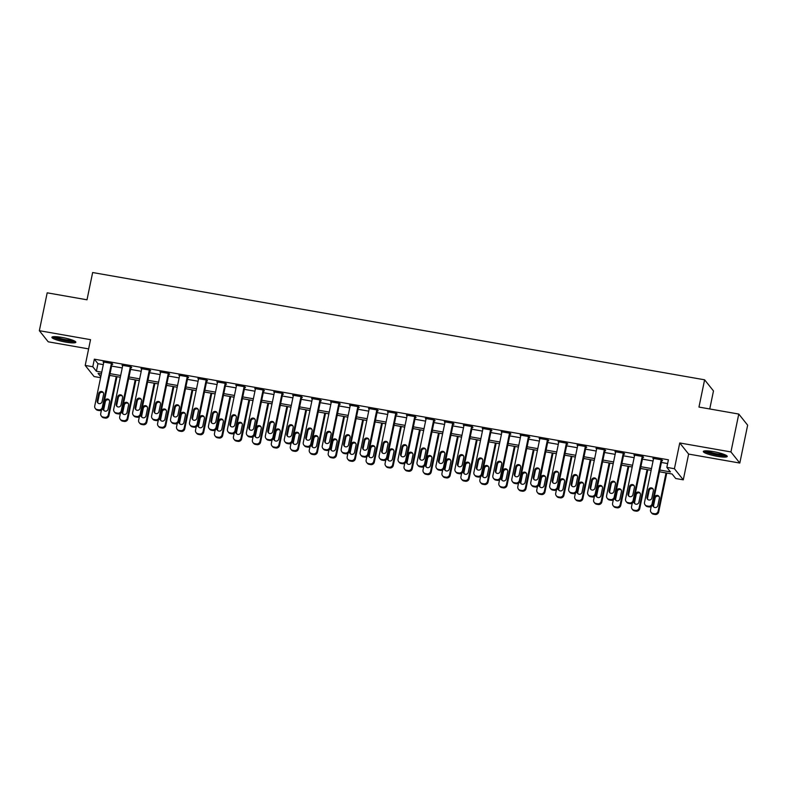 <?xml version="1.0" encoding="UTF-8"?>
<svg xmlns="http://www.w3.org/2000/svg" width="787" height="787" viewBox="0 0 787 787"><rect width="100%" height="100%" fill="white"/><g stroke="black" fill="none" stroke-linecap="round" stroke-linejoin="round"><path stroke-width="1.18" d="M65.754 342.119A12.228 1.948 -168.3 0 0 75.847 342.256A12.228 1.948 -168.3 0 0 62.006 337.436A12.228 1.948 -168.3 0 0 51.912 337.298A12.228 1.948 -168.3 0 0 65.754 342.119M717.144 456.312A12.228 1.948 -168.3 0 0 727.247 456.45A12.228 1.948 -168.3 0 0 713.406 451.63A12.228 1.948 -168.3 0 0 703.303 451.492A12.228 1.948 -168.3 0 0 717.144 456.312M100.598 377.681L94.076 376.54L85.203 365.424L92.787 366.752L96.378 371.257L101.739 372.192M709.746 408.965L713.484 390.932L704.611 379.806L92.65 272.528L87.003 299.798L47.19 292.823L39.35 330.697L48.223 341.814L88.626 348.897M704.611 379.806L698.964 407.076L738.777 414.06L747.65 425.177L739.81 463.051L730.936 451.935L679.752 442.963L674.42 468.718L683.283 479.834L675.708 478.506L672.108 474L659.467 471.777M679.752 442.963L688.625 454.079L739.81 463.051M688.625 454.079L683.283 479.834M738.777 414.06L730.936 451.935M659.831 470.036L670.426 471.895L666.835 467.38L668.399 459.805L94.351 359.177L97.952 363.683L103.304 364.617M111.616 366.083L122.26 367.942M130.573 369.398L141.217 371.267M149.53 372.723L160.184 374.592M168.487 376.048L179.141 377.917M187.454 379.373L198.098 381.242M206.41 382.698L217.055 384.558M225.367 386.023L236.011 387.883M244.324 389.339L254.968 391.208M263.281 392.664L273.925 394.533M282.238 395.989L292.882 397.858M301.195 399.314L311.839 401.183M320.152 402.639L330.806 404.498M339.108 405.964L349.762 407.823M358.075 409.279L368.719 411.148M377.032 412.604L387.676 414.474M395.989 415.93L406.633 417.799M414.946 419.255L425.59 421.124M433.903 422.58L444.547 424.439M452.859 425.905L463.504 427.764M471.816 429.22L482.461 431.089M490.773 432.545L501.427 434.414M509.73 435.87L520.384 437.739M528.697 439.195L539.341 441.064M547.654 442.52L558.298 444.38M566.61 445.845L577.255 447.705M585.567 449.161L596.212 451.03M604.524 452.486L615.168 454.355M623.481 455.811L634.125 457.68M642.438 459.136L653.082 461.005M661.395 462.461L667.632 463.553M661.798 460.523L662.556 460.661L661.956 459.903L652.856 458.309L653.485 459.067M642.841 457.198L643.599 457.336L642.999 456.588L633.899 454.984L634.499 455.742L634.627 455.112M623.884 453.883L624.642 454.01L624.042 453.263L614.942 451.669L615.572 452.417M604.928 450.558L605.685 450.685L605.085 449.938L595.985 448.344L596.615 449.102L596.713 448.472M577.786 445.147L568.686 489.081A3.138 3.04 -38.6 0 0 569.267 491.57L569.867 492.318A3.138 3.04 141.4 0 0 571.687 493.4L573.211 493.665A3.138 3.04 141.4 0 0 576.871 491.167L586.099 446.613L577.028 445.019L577.658 445.776M586.128 446.613L586.728 447.36L585.971 447.232M567.014 443.907L567.771 444.045L567.171 443.288L558.072 441.694L558.701 442.451M539.872 438.507L530.772 482.441A3.138 3.04 -38.6 0 0 531.353 484.92L531.953 485.677A3.138 3.04 141.4 0 0 533.773 486.75L535.288 487.015A3.138 3.04 141.4 0 0 538.957 484.517L548.185 439.963L539.115 438.369L539.744 439.126M548.214 439.963L548.805 440.72L548.047 440.582M529.09 437.257L529.848 437.395L529.248 436.647L520.148 435.044L520.778 435.801M510.133 433.942L510.891 434.07L510.291 433.322L501.191 431.729L501.791 432.476L501.919 431.856M491.177 430.617L491.934 430.745L491.334 429.997L482.234 428.403L482.864 429.161M472.22 427.292L472.977 427.42L472.377 426.672L463.277 425.078L463.907 425.836L464.005 425.206M445.078 421.891L435.978 465.815A3.138 3.04 -38.6 0 0 436.559 468.304L437.159 469.062A3.138 3.04 141.4 0 0 438.989 470.134L440.504 470.4A3.138 3.04 141.4 0 0 444.163 467.901L453.391 423.347L444.321 421.753L444.95 422.511M453.42 423.347L454.02 424.104L453.263 423.967M434.306 420.642L435.063 420.779L434.463 420.022L425.364 418.428L425.993 419.186M407.164 415.241L398.065 459.175A3.138 3.04 -38.6 0 0 398.645 461.664L399.245 462.412A3.138 3.04 141.4 0 0 401.065 463.484L402.59 463.75A3.138 3.04 141.4 0 0 406.249 461.251L415.477 416.697L406.407 415.103L407.007 415.861L407.135 415.231M415.506 416.707L416.107 417.454L415.349 417.317M396.392 414.001L397.15 414.129L396.55 413.382L387.45 411.788L388.08 412.536M377.426 410.676L378.183 410.804L377.593 410.057L368.493 408.463L369.113 409.22M358.469 407.351L359.226 407.479L358.626 406.731L349.526 405.138L350.156 405.895M339.512 404.026L340.269 404.164L339.669 403.406L330.57 401.813L331.199 402.57L331.297 401.941M312.37 398.625L303.27 442.56A3.138 3.04 -38.6 0 0 303.861 445.039L304.461 445.796A3.138 3.04 141.4 0 0 306.281 446.868L307.796 447.134A3.138 3.04 141.4 0 0 311.455 444.635L320.683 400.081L311.613 398.488L312.242 399.245M320.712 400.081L321.312 400.839L320.555 400.701M301.598 397.376L302.356 397.514L301.755 396.766L292.656 395.163L293.285 395.92M274.456 391.975L265.357 435.909A3.138 3.04 -38.6 0 0 265.937 438.398L266.537 439.146A3.138 3.04 141.4 0 0 268.367 440.218L269.882 440.484A3.138 3.04 141.4 0 0 273.542 437.985L282.769 393.431L273.699 391.847L274.299 392.595L274.427 391.975M282.799 393.441L283.399 394.189L282.641 394.061M263.684 390.736L264.442 390.864L263.842 390.116L254.742 388.522L255.372 389.28M244.727 387.411L245.485 387.538L244.885 386.791L235.785 385.197L236.415 385.955M217.586 382.01L208.486 425.934A3.138 3.04 -38.6 0 0 209.067 428.423L209.667 429.181A3.138 3.04 141.4 0 0 211.487 430.253L213.011 430.519A3.138 3.04 141.4 0 0 216.671 428.02L225.899 383.466L216.828 381.872L217.458 382.63M225.928 383.466L226.528 384.223L225.761 384.086M206.804 380.76L207.561 380.898L206.971 380.141L197.871 378.547L198.491 379.304L189.529 422.619A3.138 3.04 -38.6 0 0 191.93 426.18L193.445 426.446A3.138 3.04 -38.6 0 0 197.114 423.947L206.204 380.013M179.662 375.36L170.572 419.294A3.138 3.04 -38.6 0 0 171.153 421.783L171.753 422.53A3.138 3.04 141.4 0 0 173.573 423.603L175.088 423.868A3.138 3.04 141.4 0 0 178.747 421.37L187.975 376.816L178.905 375.222L179.534 375.979M188.004 376.825L188.605 377.573L187.847 377.435M168.89 374.12L169.648 374.248L169.048 373.5L159.948 371.907L160.578 372.654M141.749 368.709L132.649 412.644A3.138 3.04 -38.6 0 0 133.239 415.133L133.839 415.88A3.138 3.04 141.4 0 0 135.659 416.962L137.174 417.228A3.138 3.04 141.4 0 0 140.834 414.729L150.061 370.165L140.991 368.582L141.621 369.339L141.719 368.709M150.091 370.175L150.691 370.923L149.933 370.795M130.976 367.47L131.734 367.598L131.134 366.85L122.034 365.257L122.664 366.014M112.02 364.145L112.777 364.283L112.177 363.525L103.077 361.931L103.707 362.689M85.203 365.424L90.535 339.669L39.35 330.697M94.351 359.177L92.787 366.752M666.835 467.38L674.42 468.718M101.375 373.943L98.06 373.363L100.785 376.776M651.154 470.321L640.51 468.452M632.197 466.996L621.553 465.137M613.24 463.671L602.596 461.812M594.283 460.356L583.639 458.487M575.327 457.031L564.682 455.161M556.37 453.705L545.716 451.836M537.413 450.38L526.759 448.511M518.446 447.055L507.802 445.196M499.489 443.73L488.845 441.871M480.532 440.415L469.888 438.546M461.575 437.09L450.931 435.221M442.619 433.765L431.974 431.896M423.662 430.44L413.018 428.571M404.705 427.115L394.061 425.255M385.748 423.79L375.094 421.93M366.791 420.474L356.137 418.605M347.824 417.149L337.18 415.28M328.868 413.824L318.223 411.955M309.911 410.499L299.267 408.63M290.954 407.174L280.31 405.315M271.997 403.849L261.353 401.99M253.04 400.534L242.396 398.665M234.083 397.209L223.439 395.34M215.126 393.884L204.472 392.015M196.17 390.559L185.516 388.689M177.203 387.234L166.559 385.374M158.246 383.908L147.602 382.049M139.289 380.593L128.645 378.724M120.332 377.268L109.688 375.399M110.052 373.658L120.696 375.517M129.009 376.973L139.653 378.842M147.966 380.298L158.61 382.167M166.923 383.623L177.567 385.492M185.88 386.948L196.524 388.817M204.836 390.273L215.481 392.133M223.793 393.598L234.447 395.458M242.75 396.914L253.404 398.783M261.717 400.239L272.361 402.108M280.674 403.564L291.318 405.433M299.631 406.889L310.275 408.758M318.587 410.214L329.232 412.073M337.544 413.539L348.188 415.398M356.501 416.854L367.145 418.723M375.458 420.179L386.102 422.048M394.415 423.504L405.069 425.373M413.372 426.829L424.026 428.699M432.338 430.155L442.983 432.014M451.295 433.48L461.939 435.339M470.252 436.795L480.896 438.664M489.209 440.12L499.853 441.989M508.166 443.445L518.81 445.314M527.123 446.77L537.767 448.639M546.08 450.095L556.724 451.954M565.036 453.42L575.691 455.28M583.993 456.735L594.647 458.605M602.96 460.061L613.604 461.93M621.917 463.386L632.561 465.255M640.874 466.711L651.518 468.58M97.952 363.683L96.378 371.257M661.926 459.903L652.698 504.457A3.138 3.04 141.4 0 1 649.039 506.956L647.524 506.69A3.138 3.04 141.4 0 1 645.704 505.618L645.104 504.861A3.138 3.04 -38.6 0 1 644.514 502.381L653.456 459.067M624.012 453.253L614.785 497.817A3.138 3.04 141.4 0 1 611.125 500.306L609.61 500.04A3.138 3.04 141.4 0 1 607.78 498.968L607.18 498.22A3.138 3.04 -38.6 0 1 606.6 495.731L615.542 452.417M577.756 445.147L577.628 445.767M558.8 441.822L558.672 442.442M539.843 438.497L539.705 439.126M529.218 436.637L519.991 481.191A3.138 3.04 141.4 0 1 516.331 483.69L514.816 483.425A3.138 3.04 141.4 0 1 512.996 482.352L512.396 481.605A3.138 3.04 -38.6 0 1 511.816 479.116L520.748 435.801M491.304 429.987L482.077 474.551A3.138 3.04 141.4 0 1 478.417 477.05L476.902 476.784A3.138 3.04 141.4 0 1 475.082 475.702L474.482 474.954A3.138 3.04 -38.6 0 1 473.892 472.466L482.834 429.151M445.048 421.881L444.921 422.501M426.092 418.556L425.964 419.186M396.52 413.372L387.293 457.926A3.138 3.04 141.4 0 1 383.633 460.425L382.108 460.159A3.138 3.04 141.4 0 1 380.288 459.087L379.688 458.339A3.138 3.04 -38.6 0 1 379.108 455.85L388.05 412.536M369.221 408.591L369.083 409.21M350.254 405.266L350.126 405.885M312.341 398.615L312.213 399.245M293.384 395.29L293.256 395.92M263.812 390.106L254.585 434.67A3.138 3.04 141.4 0 1 250.925 437.169L249.41 436.903A3.138 3.04 141.4 0 1 247.58 435.821L246.98 435.073A3.138 3.04 -38.6 0 1 246.4 432.584L255.342 389.27M236.513 385.325L236.385 385.945M217.556 382L217.428 382.62M179.633 375.35L179.505 375.979M169.018 373.491L159.791 418.045A3.138 3.04 141.4 0 1 156.131 420.543L154.616 420.278A3.138 3.04 141.4 0 1 152.796 419.205L152.196 418.458A3.138 3.04 -38.6 0 1 151.616 415.969L160.548 372.654M131.104 366.84L121.877 411.404A3.138 3.04 141.4 0 1 118.217 413.903L116.702 413.637A3.138 3.04 141.4 0 1 114.872 412.555L114.282 411.808A3.138 3.04 -38.6 0 1 113.692 409.319L122.634 366.004M103.805 362.059L103.677 362.679M661.198 459.775L652.098 503.71A3.138 3.04 -38.6 0 1 648.439 506.208L646.924 505.943A3.138 3.04 -38.6 0 1 645.104 504.861M651.862 498.014A2.509 2.43 141.4 0 1 647.475 499.155A2.509 2.43 141.4 0 1 647.012 497.168L648.518 489.888A2.509 2.43 141.4 0 1 652.905 488.757A2.509 2.43 141.4 0 1 653.367 490.744L651.862 498.014M647.819 499.499A2.509 2.43 141.4 0 1 647.612 497.915L649.118 490.645A2.509 2.43 141.4 0 1 653.171 489.16M666.028 472.928L658.099 511.225A3.138 3.04 -38.6 0 1 654.43 513.724L652.915 513.449A3.138 3.04 -38.6 0 1 650.515 509.887L651.203 506.553M666.756 473.056L658.689 511.973A3.138 3.04 141.4 0 1 655.03 514.472L653.515 514.206A3.138 3.04 141.4 0 1 651.695 513.134L651.095 512.376M659.162 496.676A2.509 2.43 -38.6 0 0 655.109 498.161L653.603 505.431A2.509 2.43 -38.6 0 0 653.81 507.015M657.863 505.529L659.368 498.26A2.509 2.43 -38.6 0 0 656.378 495.456A2.509 2.43 -38.6 0 0 654.509 497.404L653.003 504.674A2.509 2.43 -38.6 0 0 655.994 507.487A2.509 2.43 -38.6 0 0 657.863 505.529M642.241 456.45L633.142 500.384A3.138 3.04 -38.6 0 1 629.482 502.883L627.967 502.618A3.138 3.04 -38.6 0 1 625.557 499.056L634.656 455.122M626.147 501.545L626.747 502.293A3.138 3.04 141.4 0 0 628.567 503.365L630.082 503.631A3.138 3.04 141.4 0 0 633.742 501.132L642.969 456.578M632.905 494.689A2.509 2.43 141.4 0 1 628.518 495.83A2.509 2.43 141.4 0 1 628.056 493.843L629.561 486.573A2.509 2.43 141.4 0 1 633.948 485.431A2.509 2.43 141.4 0 1 634.411 487.419L632.905 494.689M628.862 496.174A2.509 2.43 141.4 0 1 628.656 494.59L630.161 487.32A2.509 2.43 141.4 0 1 634.204 485.835M623.284 453.125L614.185 497.059A3.138 3.04 -38.6 0 1 610.525 499.558L609.01 499.292A3.138 3.04 -38.6 0 1 607.18 498.22M613.949 491.363A2.509 2.43 141.4 0 1 609.561 492.505A2.509 2.43 141.4 0 1 609.099 490.517L610.604 483.248A2.509 2.43 141.4 0 1 614.991 482.106A2.509 2.43 141.4 0 1 615.454 484.094L613.949 491.363M609.905 492.849A2.509 2.43 141.4 0 1 609.699 491.265L611.204 483.995A2.509 2.43 141.4 0 1 615.247 482.51M604.327 449.8L595.228 493.734A3.138 3.04 -38.6 0 1 591.568 496.233L590.053 495.967A3.138 3.04 -38.6 0 1 587.643 492.406L596.743 448.472M588.223 494.895L588.824 495.643A3.138 3.04 141.4 0 0 590.653 496.725L592.168 496.99A3.138 3.04 141.4 0 0 595.828 494.492L605.055 449.928M594.992 488.048A2.509 2.43 141.4 0 1 590.604 489.18A2.509 2.43 141.4 0 1 590.142 487.192L591.647 479.922A2.509 2.43 141.4 0 1 596.034 478.781A2.509 2.43 141.4 0 1 596.497 480.768L594.992 488.048M590.939 489.524A2.509 2.43 141.4 0 1 590.742 487.94L592.247 480.67A2.509 2.43 141.4 0 1 596.29 479.194M647.071 469.603L639.133 507.9A3.138 3.04 -38.6 0 1 635.473 510.399L633.958 510.133A3.138 3.04 -38.6 0 1 631.558 506.572L632.246 503.227M647.799 469.731L639.733 508.648A3.138 3.04 141.4 0 1 636.073 511.147L634.558 510.881A3.138 3.04 141.4 0 1 632.738 509.809L632.138 509.051M640.205 493.351A2.509 2.43 -38.6 0 0 636.152 494.836L634.647 502.106A2.509 2.43 -38.6 0 0 634.853 503.69M638.896 502.204L640.411 494.934A2.509 2.43 -38.6 0 0 637.421 492.131A2.509 2.43 -38.6 0 0 635.552 494.079L634.047 501.358A2.509 2.43 -38.6 0 0 637.037 504.162A2.509 2.43 -38.6 0 0 638.896 502.204M628.105 466.278L620.176 504.575A3.138 3.04 -38.6 0 1 616.516 507.074L615.001 506.808A3.138 3.04 -38.6 0 1 612.591 503.247L613.289 499.902M628.833 466.406L620.776 505.323A3.138 3.04 141.4 0 1 617.116 507.822L615.601 507.556A3.138 3.04 141.4 0 1 613.781 506.484L613.181 505.736M621.248 490.026A2.509 2.43 -38.6 0 0 617.195 491.511L615.69 498.781A2.509 2.43 -38.6 0 0 615.896 500.365M619.94 498.879L621.445 491.609A2.509 2.43 -38.6 0 0 618.464 488.806A2.509 2.43 -38.6 0 0 616.595 490.763L615.09 498.033A2.509 2.43 -38.6 0 0 618.07 500.837A2.509 2.43 -38.6 0 0 619.94 498.879M609.148 462.963L601.219 501.25A3.138 3.04 -38.6 0 1 597.559 503.749L596.044 503.483A3.138 3.04 -38.6 0 1 593.634 499.922L594.333 496.577M609.876 463.09L601.819 501.998A3.138 3.04 141.4 0 1 598.159 504.497L596.644 504.231A3.138 3.04 141.4 0 1 594.824 503.159L594.224 502.411M602.281 486.7A2.509 2.43 -38.6 0 0 598.238 488.186L596.733 495.456A2.509 2.43 -38.6 0 0 596.939 497.04M600.983 495.554L602.488 488.284A2.509 2.43 -38.6 0 0 599.507 485.481A2.509 2.43 -38.6 0 0 597.638 487.438L596.133 494.708A2.509 2.43 -38.6 0 0 599.114 497.512A2.509 2.43 -38.6 0 0 600.983 495.554M585.371 446.485L576.271 490.409A3.138 3.04 -38.6 0 1 572.611 492.908L571.096 492.642A3.138 3.04 -38.6 0 1 569.267 491.57M576.035 484.723A2.509 2.43 141.4 0 1 571.647 485.854A2.509 2.43 141.4 0 1 571.185 483.867L572.69 476.597A2.509 2.43 141.4 0 1 577.078 475.456A2.509 2.43 141.4 0 1 577.54 477.453L576.035 484.723M571.982 486.199A2.509 2.43 141.4 0 1 571.785 484.625L573.29 477.345A2.509 2.43 141.4 0 1 577.333 475.869M590.191 459.638L582.262 497.925A3.138 3.04 -38.6 0 1 578.602 500.424L577.087 500.158A3.138 3.04 -38.6 0 1 574.677 496.597L575.376 493.262M590.919 459.765L582.862 498.683A3.138 3.04 141.4 0 1 579.202 501.181L577.688 500.916A3.138 3.04 141.4 0 1 575.858 499.834L575.258 499.086M583.324 483.375A2.509 2.43 -38.6 0 0 579.281 484.861L577.776 492.131A2.509 2.43 -38.6 0 0 577.983 493.715M582.026 492.239L583.531 484.959A2.509 2.43 -38.6 0 0 580.55 482.156A2.509 2.43 -38.6 0 0 578.681 484.113L577.176 491.383A2.509 2.43 -38.6 0 0 580.157 494.187A2.509 2.43 -38.6 0 0 582.026 492.239M725.742 455.112A10.575 1.692 11.7 0 1 725.201 455.329A10.575 1.692 11.7 0 1 714.173 454.197A10.575 1.692 11.7 0 1 705.221 450.862M704.099 451A12.149 1.938 -168.3 0 0 715.019 454.63A12.149 1.938 -168.3 0 0 726.637 455.703A12.149 1.938 -168.3 0 0 726.716 455.683M706.874 450.853A9.798 1.564 -168.3 0 0 715.363 453.528A9.798 1.564 -168.3 0 0 724.227 454.453M74.342 340.919A10.575 1.692 11.7 0 1 65.754 340.594A10.575 1.692 11.7 0 1 53.821 336.669M55.474 336.659A9.798 1.564 -168.3 0 0 65.783 339.689A9.798 1.564 -168.3 0 0 72.827 340.259M52.699 336.806A12.149 1.938 -168.3 0 0 65.99 340.889A12.149 1.938 -168.3 0 0 75.326 341.489M566.414 443.16L557.314 487.094A3.138 3.04 -38.6 0 1 553.654 489.593L552.13 489.327A3.138 3.04 -38.6 0 1 549.729 485.756L558.829 441.832M550.31 488.245L550.91 489.002A3.138 3.04 141.4 0 0 552.73 490.075L554.255 490.34A3.138 3.04 141.4 0 0 557.914 487.842L567.142 443.288M557.078 481.398A2.509 2.43 141.4 0 1 552.69 482.539A2.509 2.43 141.4 0 1 552.218 480.542L553.733 473.272A2.509 2.43 141.4 0 1 558.111 472.141A2.509 2.43 141.4 0 1 558.583 474.128L557.078 481.398M553.025 482.884A2.509 2.43 141.4 0 1 552.818 481.3L554.323 474.03A2.509 2.43 141.4 0 1 558.377 472.544M547.447 439.835L538.357 483.769A3.138 3.04 -38.6 0 1 534.698 486.268L533.173 486.002A3.138 3.04 -38.6 0 1 531.353 484.92M538.121 478.073A2.509 2.43 141.4 0 1 533.734 479.214A2.509 2.43 141.4 0 1 533.261 477.227L534.767 469.947A2.509 2.43 141.4 0 1 539.154 468.816A2.509 2.43 141.4 0 1 539.626 470.803L538.121 478.073M534.068 479.558A2.509 2.43 141.4 0 1 533.861 477.975L535.367 470.705A2.509 2.43 141.4 0 1 539.42 469.219M528.49 436.51L519.4 480.444A3.138 3.04 -38.6 0 1 515.731 482.943L514.216 482.677A3.138 3.04 -38.6 0 1 512.396 481.605M519.164 474.748A2.509 2.43 141.4 0 1 514.777 475.889A2.509 2.43 141.4 0 1 514.304 473.902L515.81 466.632A2.509 2.43 141.4 0 1 520.197 465.491A2.509 2.43 141.4 0 1 520.669 467.478L519.164 474.748M515.111 476.233A2.509 2.43 141.4 0 1 514.905 474.65L516.41 467.38A2.509 2.43 141.4 0 1 520.463 465.894M509.533 433.184L500.434 477.119A3.138 3.04 -38.6 0 1 496.774 479.617L495.259 479.352A3.138 3.04 -38.6 0 1 492.859 475.791L501.949 431.856M493.439 478.28L494.039 479.027A3.138 3.04 141.4 0 0 495.859 480.1L497.374 480.365A3.138 3.04 141.4 0 0 501.034 477.866L510.261 433.312M500.198 471.423A2.509 2.43 141.4 0 1 495.82 472.564A2.509 2.43 141.4 0 1 495.348 470.577L496.853 463.307A2.509 2.43 141.4 0 1 501.24 462.166A2.509 2.43 141.4 0 1 501.713 464.153L500.198 471.423M496.154 472.908A2.509 2.43 141.4 0 1 495.948 471.324L497.453 464.055A2.509 2.43 141.4 0 1 501.506 462.569M490.576 429.859L481.477 473.794A3.138 3.04 -38.6 0 1 477.817 476.292L476.302 476.027A3.138 3.04 -38.6 0 1 474.482 474.954M481.241 468.108A2.509 2.43 141.4 0 1 476.853 469.239A2.509 2.43 141.4 0 1 476.391 467.252L477.896 459.982A2.509 2.43 141.4 0 1 482.283 458.841A2.509 2.43 141.4 0 1 482.746 460.828L481.241 468.108M477.197 469.583A2.509 2.43 141.4 0 1 476.991 467.999L478.496 460.729A2.509 2.43 141.4 0 1 482.549 459.254M571.234 456.312L563.305 494.6A3.138 3.04 -38.6 0 1 559.646 497.099L558.131 496.833A3.138 3.04 -38.6 0 1 555.72 493.272L556.409 489.937M571.962 456.44L563.905 495.357A3.138 3.04 141.4 0 1 560.246 497.856L558.731 497.591A3.138 3.04 141.4 0 1 556.901 496.508L556.301 495.761M564.368 480.06A2.509 2.43 -38.6 0 0 560.324 481.536L558.819 488.816A2.509 2.43 -38.6 0 0 559.016 490.39M563.069 488.914L564.574 481.644A2.509 2.43 -38.6 0 0 561.593 478.83A2.509 2.43 -38.6 0 0 559.724 480.788L558.219 488.058A2.509 2.43 -38.6 0 0 561.2 490.862A2.509 2.43 -38.6 0 0 563.069 488.914M552.277 452.987L544.348 491.285A3.138 3.04 -38.6 0 1 540.689 493.783L539.174 493.508A3.138 3.04 -38.6 0 1 536.764 489.947L537.452 486.612M553.005 453.115L544.948 492.032A3.138 3.04 141.4 0 1 541.289 494.531L539.764 494.266A3.138 3.04 141.4 0 1 537.944 493.193L537.344 492.436M545.411 476.735A2.509 2.43 -38.6 0 0 541.367 478.221L539.852 485.49A2.509 2.43 -38.6 0 0 540.059 487.074M544.112 485.589L545.617 478.319A2.509 2.43 -38.6 0 0 542.637 475.515A2.509 2.43 -38.6 0 0 540.767 477.463L539.262 484.733A2.509 2.43 -38.6 0 0 542.243 487.547A2.509 2.43 -38.6 0 0 544.112 485.589M533.32 449.662L525.391 487.96A3.138 3.04 -38.6 0 1 521.732 490.458L520.207 490.193A3.138 3.04 -38.6 0 1 517.807 486.632L518.495 483.287M534.048 449.79L525.991 488.707A3.138 3.04 141.4 0 1 522.332 491.206L520.807 490.94A3.138 3.04 141.4 0 1 518.987 489.868L518.387 489.111M526.454 473.41A2.509 2.43 -38.6 0 0 522.401 474.895L520.896 482.165A2.509 2.43 -38.6 0 0 521.102 483.749M525.155 482.264L526.66 474.994A2.509 2.43 -38.6 0 0 523.67 472.19A2.509 2.43 -38.6 0 0 521.811 474.138L520.296 481.418A2.509 2.43 -38.6 0 0 523.286 484.221A2.509 2.43 -38.6 0 0 525.155 482.264M514.364 446.337L506.434 484.635A3.138 3.04 -38.6 0 1 502.765 487.133L501.25 486.868A3.138 3.04 -38.6 0 1 498.85 483.307L499.538 479.962M515.091 446.465L507.035 485.382A3.138 3.04 141.4 0 1 503.365 487.881L501.85 487.615A3.138 3.04 141.4 0 1 500.03 486.543L499.43 485.786M507.497 470.085A2.509 2.43 -38.6 0 0 503.444 471.57L501.939 478.84A2.509 2.43 -38.6 0 0 502.145 480.424M506.198 478.939L507.704 471.669A2.509 2.43 -38.6 0 0 504.713 468.865A2.509 2.43 -38.6 0 0 502.844 470.823L501.339 478.093A2.509 2.43 -38.6 0 0 504.329 480.896A2.509 2.43 -38.6 0 0 506.198 478.939M495.407 443.022L487.478 481.31A3.138 3.04 -38.6 0 1 483.808 483.808L482.293 483.543A3.138 3.04 -38.6 0 1 479.893 479.981L480.582 476.637M496.135 443.15L488.068 482.057A3.138 3.04 141.4 0 1 484.408 484.556L482.893 484.29A3.138 3.04 141.4 0 1 481.073 483.218L480.473 482.47M488.54 466.76A2.509 2.43 -38.6 0 0 484.487 468.245L482.982 475.515A2.509 2.43 -38.6 0 0 483.188 477.099M487.242 475.614L488.747 468.344A2.509 2.43 -38.6 0 0 485.756 465.54A2.509 2.43 -38.6 0 0 483.887 467.498L482.382 474.768A2.509 2.43 -38.6 0 0 485.372 477.571A2.509 2.43 -38.6 0 0 487.242 475.614M471.62 426.544L462.52 470.469A3.138 3.04 -38.6 0 1 458.86 472.967L457.345 472.702A3.138 3.04 -38.6 0 1 454.935 469.141L464.035 425.206M455.525 471.629L456.126 472.377A3.138 3.04 141.4 0 0 457.945 473.459L459.46 473.725A3.138 3.04 141.4 0 0 463.12 471.226L472.348 426.672M462.284 464.783A2.509 2.43 141.4 0 1 457.896 465.914A2.509 2.43 141.4 0 1 457.434 463.927L458.939 456.657A2.509 2.43 141.4 0 1 463.327 455.516A2.509 2.43 141.4 0 1 463.789 457.513L462.284 464.783M458.241 466.258A2.509 2.43 141.4 0 1 458.034 464.684L459.539 457.404A2.509 2.43 141.4 0 1 463.582 455.929M476.44 439.697L468.511 477.984A3.138 3.04 -38.6 0 1 464.851 480.483L463.336 480.218A3.138 3.04 -38.6 0 1 460.936 476.656L461.625 473.321M477.178 439.825L469.111 478.742A3.138 3.04 141.4 0 1 465.451 481.241L463.937 480.975A3.138 3.04 141.4 0 1 462.117 479.893L461.516 479.145M469.583 463.435A2.509 2.43 -38.6 0 0 465.53 464.92L464.025 472.19A2.509 2.43 -38.6 0 0 464.232 473.774M468.275 472.298L469.79 465.019A2.509 2.43 -38.6 0 0 466.799 462.215A2.509 2.43 -38.6 0 0 464.93 464.173L463.425 471.443A2.509 2.43 -38.6 0 0 466.406 474.246A2.509 2.43 -38.6 0 0 468.275 472.298M452.663 423.219L443.563 467.153A3.138 3.04 -38.6 0 1 439.903 469.652L438.389 469.386A3.138 3.04 -38.6 0 1 436.559 468.304M443.327 461.457A2.509 2.43 141.4 0 1 438.939 462.599A2.509 2.43 141.4 0 1 438.477 460.602L439.982 453.332A2.509 2.43 141.4 0 1 444.37 452.2A2.509 2.43 141.4 0 1 444.832 454.188L443.327 461.457M439.284 462.943A2.509 2.43 141.4 0 1 439.077 461.359L440.582 454.089A2.509 2.43 141.4 0 1 444.625 452.604M457.483 436.372L449.554 474.659A3.138 3.04 -38.6 0 1 445.895 477.158L444.38 476.892A3.138 3.04 -38.6 0 1 441.969 473.331L442.668 469.996M458.211 436.5L450.154 475.417A3.138 3.04 141.4 0 1 446.495 477.916L444.98 477.65A3.138 3.04 141.4 0 1 443.16 476.568L442.56 475.82M450.626 460.12A2.509 2.43 -38.6 0 0 446.573 461.595L445.068 468.875A2.509 2.43 -38.6 0 0 445.275 470.449M449.318 468.973L450.823 461.703A2.509 2.43 -38.6 0 0 447.842 458.89A2.509 2.43 -38.6 0 0 445.973 460.848L444.468 468.117A2.509 2.43 -38.6 0 0 447.449 470.921A2.509 2.43 -38.6 0 0 449.318 468.973M433.706 419.894L424.606 463.828A3.138 3.04 -38.6 0 1 420.947 466.327L419.432 466.061A3.138 3.04 -38.6 0 1 417.021 462.5L426.121 418.566M417.602 464.979L418.202 465.737A3.138 3.04 141.4 0 0 420.032 466.809L421.547 467.075A3.138 3.04 141.4 0 0 425.206 464.576L434.434 420.022M424.37 458.132A2.509 2.43 141.4 0 1 419.983 459.274A2.509 2.43 141.4 0 1 419.52 457.286L421.025 450.007A2.509 2.43 141.4 0 1 425.413 448.875A2.509 2.43 141.4 0 1 425.875 450.862L424.37 458.132M420.317 459.618A2.509 2.43 141.4 0 1 420.12 458.034L421.625 450.764A2.509 2.43 141.4 0 1 425.669 449.279M438.526 433.047L430.597 471.344A3.138 3.04 -38.6 0 1 426.938 473.843L425.423 473.567A3.138 3.04 -38.6 0 1 423.012 470.006L423.711 466.671M439.254 433.175L431.197 472.092A3.138 3.04 141.4 0 1 427.538 474.591L426.023 474.325A3.138 3.04 141.4 0 1 424.193 473.253L423.603 472.495M431.66 456.794A2.509 2.43 -38.6 0 0 427.616 458.28L426.111 465.55A2.509 2.43 -38.6 0 0 426.318 467.134M430.361 465.648L431.866 458.378A2.509 2.43 -38.6 0 0 428.885 455.575A2.509 2.43 -38.6 0 0 427.016 457.522L425.511 464.792A2.509 2.43 -38.6 0 0 428.492 467.606A2.509 2.43 -38.6 0 0 430.361 465.648M414.749 416.569L405.649 460.503A3.138 3.04 -38.6 0 1 401.99 463.002L400.475 462.736A3.138 3.04 -38.6 0 1 398.645 461.664M405.413 454.807A2.509 2.43 141.4 0 1 401.026 455.948A2.509 2.43 141.4 0 1 400.563 453.961L402.068 446.691A2.509 2.43 141.4 0 1 406.456 445.55A2.509 2.43 141.4 0 1 406.918 447.537L405.413 454.807M401.36 456.293A2.509 2.43 141.4 0 1 401.154 454.709L402.669 447.439A2.509 2.43 141.4 0 1 406.712 445.954M419.569 429.722L411.64 468.019A3.138 3.04 -38.6 0 1 407.981 470.518L406.466 470.252A3.138 3.04 -38.6 0 1 404.056 466.691L404.754 463.346M420.297 429.85L412.24 468.767A3.138 3.04 141.4 0 1 408.581 471.265L407.066 471A3.138 3.04 141.4 0 1 405.236 469.928L404.636 469.17M412.703 453.469A2.509 2.43 -38.6 0 0 408.66 454.955L407.154 462.225A2.509 2.43 -38.6 0 0 407.361 463.809M411.404 462.323L412.909 455.053A2.509 2.43 -38.6 0 0 409.929 452.25A2.509 2.43 -38.6 0 0 408.06 454.197L406.554 461.477A2.509 2.43 -38.6 0 0 409.535 464.281A2.509 2.43 -38.6 0 0 411.404 462.323M395.792 413.244L386.692 457.178A3.138 3.04 -38.6 0 1 383.033 459.677L381.508 459.411A3.138 3.04 -38.6 0 1 379.688 458.339M386.456 451.482A2.509 2.43 141.4 0 1 382.069 452.623A2.509 2.43 141.4 0 1 381.597 450.636L383.112 443.366A2.509 2.43 141.4 0 1 387.489 442.225A2.509 2.43 141.4 0 1 387.961 444.212L386.456 451.482M382.403 452.968A2.509 2.43 141.4 0 1 382.197 451.384L383.702 444.114A2.509 2.43 141.4 0 1 387.755 442.628M400.613 426.397L392.683 464.694A3.138 3.04 -38.6 0 1 389.024 467.193L387.509 466.927A3.138 3.04 -38.6 0 1 385.099 463.366L385.787 460.021M401.34 426.524L393.284 465.442A3.138 3.04 141.4 0 1 389.624 467.94L388.109 467.675A3.138 3.04 141.4 0 1 386.279 466.602L385.679 465.845M393.746 450.144A2.509 2.43 -38.6 0 0 389.703 451.63L388.198 458.9A2.509 2.43 -38.6 0 0 388.394 460.484M392.447 458.998L393.953 451.728A2.509 2.43 -38.6 0 0 390.972 448.924A2.509 2.43 -38.6 0 0 389.103 450.882L387.598 458.152A2.509 2.43 -38.6 0 0 390.578 460.956A2.509 2.43 -38.6 0 0 392.447 458.998M376.825 409.919L367.736 453.853A3.138 3.04 -38.6 0 1 364.066 456.352L362.551 456.086A3.138 3.04 -38.6 0 1 360.151 452.525L369.251 408.591M360.731 455.014L361.331 455.762A3.138 3.04 141.4 0 0 363.151 456.844L364.666 457.109A3.138 3.04 141.4 0 0 368.336 454.611L377.563 410.047M367.499 448.167A2.509 2.43 141.4 0 1 363.112 449.298A2.509 2.43 141.4 0 1 362.64 447.311L364.145 440.041A2.509 2.43 141.4 0 1 368.532 438.9A2.509 2.43 141.4 0 1 369.005 440.887L367.499 448.167M363.446 449.643A2.509 2.43 141.4 0 1 363.24 448.059L364.745 440.789A2.509 2.43 141.4 0 1 368.798 439.313M381.656 423.081L373.727 461.369A3.138 3.04 -38.6 0 1 370.067 463.868L368.552 463.602A3.138 3.04 -38.6 0 1 366.142 460.041L366.831 456.696M382.384 423.209L374.327 462.117A3.138 3.04 141.4 0 1 370.667 464.615L369.142 464.35A3.138 3.04 141.4 0 1 367.322 463.277L366.722 462.53M374.789 446.819A2.509 2.43 -38.6 0 0 370.746 448.305L369.231 455.575A2.509 2.43 -38.6 0 0 369.437 457.158M373.491 455.673L374.996 448.403A2.509 2.43 -38.6 0 0 372.015 445.599A2.509 2.43 -38.6 0 0 370.146 447.557L368.641 454.827A2.509 2.43 -38.6 0 0 371.621 457.631A2.509 2.43 -38.6 0 0 373.491 455.673M357.869 406.604L348.779 450.528A3.138 3.04 -38.6 0 1 345.109 453.027L343.594 452.761A3.138 3.04 -38.6 0 1 341.194 449.2L350.294 405.266M341.774 451.689L342.375 452.436A3.138 3.04 141.4 0 0 344.194 453.519L345.709 453.784A3.138 3.04 141.4 0 0 349.369 451.285L358.597 406.731M348.543 444.842A2.509 2.43 141.4 0 1 344.155 445.973A2.509 2.43 141.4 0 1 343.683 443.986L345.188 436.716A2.509 2.43 141.4 0 1 349.576 435.575A2.509 2.43 141.4 0 1 350.048 437.572L348.543 444.842M344.49 446.318A2.509 2.43 141.4 0 1 344.283 444.744L345.788 437.464A2.509 2.43 141.4 0 1 349.841 435.988M338.912 403.278L329.812 447.213A3.138 3.04 -38.6 0 1 326.152 449.711L324.637 449.446A3.138 3.04 -38.6 0 1 322.237 445.875L331.327 401.95M322.818 448.364L323.418 449.121A3.138 3.04 141.4 0 0 325.238 450.194L326.753 450.459A3.138 3.04 141.4 0 0 330.412 447.96L339.64 403.406M329.576 441.517A2.509 2.43 141.4 0 1 325.198 442.658A2.509 2.43 141.4 0 1 324.726 440.661L326.231 433.391A2.509 2.43 141.4 0 1 330.619 432.26A2.509 2.43 141.4 0 1 331.091 434.247L329.576 441.517M325.533 443.002A2.509 2.43 141.4 0 1 325.326 441.418L326.831 434.149A2.509 2.43 141.4 0 1 330.884 432.663M319.955 399.953L310.855 443.888A3.138 3.04 -38.6 0 1 307.196 446.386L305.681 446.121A3.138 3.04 -38.6 0 1 303.861 445.039M310.619 438.192A2.509 2.43 141.4 0 1 306.232 439.333A2.509 2.43 141.4 0 1 305.769 437.346L307.274 430.066A2.509 2.43 141.4 0 1 311.662 428.935A2.509 2.43 141.4 0 1 312.124 430.922L310.619 438.192M306.576 439.677A2.509 2.43 141.4 0 1 306.369 438.093L307.874 430.823A2.509 2.43 141.4 0 1 311.927 429.338M300.998 396.628L291.898 440.563A3.138 3.04 -38.6 0 1 288.239 443.061L286.724 442.796A3.138 3.04 -38.6 0 1 284.314 439.235L293.413 395.3M284.904 441.723L285.494 442.471A3.138 3.04 141.4 0 0 287.324 443.543L288.839 443.809A3.138 3.04 141.4 0 0 292.498 441.31L301.726 396.756M291.662 434.867A2.509 2.43 141.4 0 1 287.275 436.008A2.509 2.43 141.4 0 1 286.812 434.021L288.317 426.751A2.509 2.43 141.4 0 1 292.705 425.61A2.509 2.43 141.4 0 1 293.167 427.597L291.662 434.867M287.619 436.352A2.509 2.43 141.4 0 1 287.412 434.768L288.918 427.498A2.509 2.43 141.4 0 1 292.961 426.013M282.041 393.303L272.941 437.238A3.138 3.04 -38.6 0 1 269.282 439.736L267.767 439.471A3.138 3.04 -38.6 0 1 265.937 438.398M272.705 431.542A2.509 2.43 141.4 0 1 268.318 432.683A2.509 2.43 141.4 0 1 267.855 430.696L269.361 423.426A2.509 2.43 141.4 0 1 273.748 422.285A2.509 2.43 141.4 0 1 274.21 424.272L272.705 431.542M268.662 433.027A2.509 2.43 141.4 0 1 268.456 431.443L269.961 424.173A2.509 2.43 141.4 0 1 274.004 422.688M263.084 389.978L253.985 433.912A3.138 3.04 -38.6 0 1 250.325 436.411L248.81 436.146A3.138 3.04 -38.6 0 1 246.98 435.073M253.748 428.226A2.509 2.43 141.4 0 1 249.361 429.358A2.509 2.43 141.4 0 1 248.899 427.371L250.404 420.101A2.509 2.43 141.4 0 1 254.791 418.959A2.509 2.43 141.4 0 1 255.254 420.947L253.748 428.226M249.695 429.702A2.509 2.43 141.4 0 1 249.499 428.118L251.004 420.848A2.509 2.43 141.4 0 1 255.047 419.373M244.127 386.663L235.028 430.587A3.138 3.04 -38.6 0 1 231.368 433.086L229.853 432.82A3.138 3.04 -38.6 0 1 227.443 429.259L236.543 385.325M228.023 431.748L228.624 432.496A3.138 3.04 141.4 0 0 230.443 433.578L231.968 433.844A3.138 3.04 141.4 0 0 235.628 431.345L244.855 386.791M234.792 424.901A2.509 2.43 141.4 0 1 230.404 426.033A2.509 2.43 141.4 0 1 229.942 424.045L231.447 416.776A2.509 2.43 141.4 0 1 235.834 415.634A2.509 2.43 141.4 0 1 236.297 417.631L234.792 424.901M230.739 426.377A2.509 2.43 141.4 0 1 230.532 424.803L232.047 417.523A2.509 2.43 141.4 0 1 236.09 416.048M225.171 383.338L216.071 427.272A3.138 3.04 -38.6 0 1 212.411 429.771L210.886 429.505A3.138 3.04 -38.6 0 1 209.067 428.423M215.835 421.576A2.509 2.43 141.4 0 1 211.447 422.717A2.509 2.43 141.4 0 1 210.975 420.72L212.49 413.45A2.509 2.43 141.4 0 1 216.868 412.319A2.509 2.43 141.4 0 1 217.34 414.306L215.835 421.576M211.782 423.062A2.509 2.43 141.4 0 1 211.575 421.478L213.08 414.208A2.509 2.43 141.4 0 1 217.133 412.722M190.11 425.098L190.71 425.856A3.138 3.04 141.4 0 0 192.53 426.928L194.045 427.193A3.138 3.04 141.4 0 0 197.714 424.695L206.932 380.141M196.878 418.251A2.509 2.43 141.4 0 1 192.49 419.392A2.509 2.43 141.4 0 1 192.018 417.405L193.523 410.125A2.509 2.43 141.4 0 1 197.911 408.994A2.509 2.43 141.4 0 1 198.383 410.981L196.878 418.251M192.825 419.737A2.509 2.43 141.4 0 1 192.618 418.153L194.123 410.883A2.509 2.43 141.4 0 1 198.176 409.397M187.247 376.688L178.147 420.622A3.138 3.04 -38.6 0 1 174.488 423.121L172.973 422.855A3.138 3.04 -38.6 0 1 171.153 421.783M177.921 414.926A2.509 2.43 141.4 0 1 173.534 416.067A2.509 2.43 141.4 0 1 173.061 414.08L174.566 406.81A2.509 2.43 141.4 0 1 178.954 405.669A2.509 2.43 141.4 0 1 179.426 407.656L177.921 414.926M173.868 416.412A2.509 2.43 141.4 0 1 173.661 414.828L175.167 407.558A2.509 2.43 141.4 0 1 179.22 406.072M168.29 373.363L159.19 417.297A3.138 3.04 -38.6 0 1 155.531 419.796L154.016 419.53A3.138 3.04 -38.6 0 1 152.196 418.458M158.954 411.601A2.509 2.43 141.4 0 1 154.567 412.742A2.509 2.43 141.4 0 1 154.104 410.755L155.61 403.485A2.509 2.43 141.4 0 1 159.997 402.344A2.509 2.43 141.4 0 1 160.469 404.331L158.954 411.601M154.911 413.086A2.509 2.43 141.4 0 1 154.705 411.503L156.21 404.233A2.509 2.43 141.4 0 1 160.263 402.747M149.333 370.038L140.234 413.972A3.138 3.04 -38.6 0 1 136.574 416.471L135.059 416.205A3.138 3.04 -38.6 0 1 133.239 415.133M139.997 408.286A2.509 2.43 141.4 0 1 135.61 409.417A2.509 2.43 141.4 0 1 135.148 407.43L136.653 400.16A2.509 2.43 141.4 0 1 141.04 399.019A2.509 2.43 141.4 0 1 141.503 401.006L139.997 408.286M135.954 409.761A2.509 2.43 141.4 0 1 135.748 408.178L137.253 400.908A2.509 2.43 141.4 0 1 141.306 399.432M130.376 366.722L121.277 410.647A3.138 3.04 -38.6 0 1 117.617 413.145L116.102 412.88A3.138 3.04 -38.6 0 1 114.282 411.808M121.041 404.961A2.509 2.43 141.4 0 1 116.653 406.092A2.509 2.43 141.4 0 1 116.191 404.105L117.696 396.835A2.509 2.43 141.4 0 1 122.083 395.694A2.509 2.43 141.4 0 1 122.546 397.691L121.041 404.961M116.997 406.436A2.509 2.43 141.4 0 1 116.791 404.862L118.296 397.583A2.509 2.43 141.4 0 1 122.339 396.107M111.42 363.397L102.32 407.332A3.138 3.04 -38.6 0 1 98.66 409.83L97.145 409.565A3.138 3.04 -38.6 0 1 94.735 405.994L103.835 362.069M95.316 408.483L95.916 409.24A3.138 3.04 141.4 0 0 97.745 410.312L99.26 410.578A3.138 3.04 141.4 0 0 102.92 408.079L112.148 363.525M102.084 401.636A2.509 2.43 141.4 0 1 97.696 402.777A2.509 2.43 141.4 0 1 97.234 400.78L98.739 393.51A2.509 2.43 141.4 0 1 103.127 392.379A2.509 2.43 141.4 0 1 103.589 394.366L102.084 401.636M98.041 403.121A2.509 2.43 141.4 0 1 97.834 401.537L99.339 394.267A2.509 2.43 141.4 0 1 103.382 392.782M362.699 419.756L354.77 458.044A3.138 3.04 -38.6 0 1 351.11 460.543L349.585 460.277A3.138 3.04 -38.6 0 1 347.185 456.716L347.874 453.381M363.427 419.884L355.37 458.801A3.138 3.04 141.4 0 1 351.71 461.3L350.185 461.034A3.138 3.04 141.4 0 1 348.366 459.952L347.765 459.205M355.832 443.494A2.509 2.43 -38.6 0 0 351.779 444.98L350.274 452.25A2.509 2.43 -38.6 0 0 350.481 453.833M354.534 452.358L356.039 445.078A2.509 2.43 -38.6 0 0 353.048 442.274A2.509 2.43 -38.6 0 0 351.189 444.232L349.674 451.502A2.509 2.43 -38.6 0 0 352.665 454.306A2.509 2.43 -38.6 0 0 354.534 452.358M343.742 416.431L335.813 454.719A3.138 3.04 -38.6 0 1 332.144 457.217L330.629 456.952A3.138 3.04 -38.6 0 1 328.228 453.391L328.917 450.056M344.47 416.559L336.413 455.476A3.138 3.04 141.4 0 1 332.744 457.975L331.229 457.709A3.138 3.04 141.4 0 1 329.409 456.627L328.809 455.88M336.875 440.179A2.509 2.43 -38.6 0 0 332.822 441.655L331.317 448.934A2.509 2.43 -38.6 0 0 331.524 450.508M335.577 449.033L337.082 441.753A2.509 2.43 -38.6 0 0 334.091 438.949A2.509 2.43 -38.6 0 0 332.222 440.907L330.717 448.177A2.509 2.43 -38.6 0 0 333.708 450.981A2.509 2.43 -38.6 0 0 335.577 449.033M324.785 413.106L316.846 451.404A3.138 3.04 -38.6 0 1 313.187 453.902L311.672 453.627A3.138 3.04 -38.6 0 1 309.271 450.066L309.96 446.731M325.513 413.234L317.446 452.151A3.138 3.04 141.4 0 1 313.787 454.65L312.272 454.384A3.138 3.04 141.4 0 1 310.452 453.312L309.852 452.555M317.918 436.854A2.509 2.43 -38.6 0 0 313.865 438.339L312.36 445.609A2.509 2.43 -38.6 0 0 312.567 447.193M316.62 445.708L318.125 438.438A2.509 2.43 -38.6 0 0 315.134 435.624A2.509 2.43 -38.6 0 0 313.265 437.582L311.76 444.852A2.509 2.43 -38.6 0 0 314.751 447.665A2.509 2.43 -38.6 0 0 316.62 445.708M305.818 409.781L297.889 448.078A3.138 3.04 -38.6 0 1 294.23 450.577L292.715 450.312A3.138 3.04 -38.6 0 1 290.314 446.75L291.003 443.406M306.556 409.909L298.489 448.826A3.138 3.04 141.4 0 1 294.83 451.325L293.315 451.059A3.138 3.04 141.4 0 1 291.495 449.987L290.895 449.229M298.962 433.529A2.509 2.43 -38.6 0 0 294.909 435.014L293.403 442.284A2.509 2.43 -38.6 0 0 293.61 443.868M297.653 442.383L299.168 435.113A2.509 2.43 -38.6 0 0 296.178 432.309A2.509 2.43 -38.6 0 0 294.308 434.257L292.803 441.537A2.509 2.43 -38.6 0 0 295.784 444.34A2.509 2.43 -38.6 0 0 297.653 442.383M286.862 406.456L278.932 444.753A3.138 3.04 -38.6 0 1 275.273 447.252L273.758 446.986A3.138 3.04 -38.6 0 1 271.348 443.425L272.046 440.081M287.589 406.584L279.533 445.501A3.138 3.04 141.4 0 1 275.873 448L274.358 447.734A3.138 3.04 141.4 0 1 272.538 446.662L271.938 445.904M280.005 430.204A2.509 2.43 -38.6 0 0 275.952 431.689L274.447 438.959A2.509 2.43 -38.6 0 0 274.653 440.543M278.696 439.057L280.202 431.788A2.509 2.43 -38.6 0 0 277.221 428.984A2.509 2.43 -38.6 0 0 275.352 430.942L273.846 438.211A2.509 2.43 -38.6 0 0 276.827 441.015A2.509 2.43 -38.6 0 0 278.696 439.057M267.905 403.141L259.976 441.428A3.138 3.04 -38.6 0 1 256.316 443.927L254.801 443.661A3.138 3.04 -38.6 0 1 252.391 440.1L253.089 436.755M268.633 403.269L260.576 442.176A3.138 3.04 141.4 0 1 256.916 444.675L255.401 444.409A3.138 3.04 141.4 0 1 253.571 443.337L252.981 442.589M261.038 426.879A2.509 2.43 -38.6 0 0 256.995 428.364L255.49 435.634A2.509 2.43 -38.6 0 0 255.696 437.218M259.74 435.732L261.245 428.462A2.509 2.43 -38.6 0 0 258.264 425.659A2.509 2.43 -38.6 0 0 256.395 427.616L254.89 434.886A2.509 2.43 -38.6 0 0 257.87 437.69A2.509 2.43 -38.6 0 0 259.74 435.732M248.948 399.816L241.019 438.103A3.138 3.04 -38.6 0 1 237.359 440.602L235.844 440.336A3.138 3.04 -38.6 0 1 233.434 436.775L234.132 433.44M249.676 399.944L241.619 438.861A3.138 3.04 141.4 0 1 237.959 441.359L236.444 441.094A3.138 3.04 141.4 0 1 234.615 440.012L234.014 439.264M242.081 423.554A2.509 2.43 -38.6 0 0 238.038 425.039L236.533 432.309A2.509 2.43 -38.6 0 0 236.739 433.893M240.783 432.417L242.288 425.137A2.509 2.43 -38.6 0 0 239.307 422.334A2.509 2.43 -38.6 0 0 237.438 424.291L235.933 431.561A2.509 2.43 -38.6 0 0 238.914 434.365A2.509 2.43 -38.6 0 0 240.783 432.417M229.991 396.491L222.062 434.778A3.138 3.04 -38.6 0 1 218.402 437.277L216.887 437.011A3.138 3.04 -38.6 0 1 214.477 433.45L215.166 430.115M230.719 396.618L222.662 435.536A3.138 3.04 141.4 0 1 219.002 438.034L217.487 437.769A3.138 3.04 141.4 0 1 215.658 436.687L215.058 435.939M223.124 420.238A2.509 2.43 -38.6 0 0 219.081 421.714L217.576 428.994A2.509 2.43 -38.6 0 0 217.773 430.568M221.826 429.092L223.331 421.812A2.509 2.43 -38.6 0 0 220.35 419.009A2.509 2.43 -38.6 0 0 218.481 420.966L216.976 428.236A2.509 2.43 -38.6 0 0 219.957 431.04A2.509 2.43 -38.6 0 0 221.826 429.092M211.034 393.166L203.105 431.463A3.138 3.04 -38.6 0 1 199.445 433.952L197.93 433.686A3.138 3.04 -38.6 0 1 195.52 430.125L196.209 426.79M211.762 393.293L203.705 432.211A3.138 3.04 141.4 0 1 200.046 434.709L198.521 434.444A3.138 3.04 141.4 0 1 196.701 433.371L196.101 432.614M204.167 416.913A2.509 2.43 -38.6 0 0 200.124 418.399L198.609 425.669A2.509 2.43 -38.6 0 0 198.816 427.252M202.869 425.767L204.374 418.497A2.509 2.43 -38.6 0 0 201.393 415.684A2.509 2.43 -38.6 0 0 199.524 417.641L198.019 424.911A2.509 2.43 -38.6 0 0 201 427.725A2.509 2.43 -38.6 0 0 202.869 425.767M192.077 389.84L184.148 428.138A3.138 3.04 -38.6 0 1 180.489 430.637L178.964 430.371A3.138 3.04 -38.6 0 1 176.563 426.81L177.252 423.465M192.805 389.968L184.748 428.885A3.138 3.04 141.4 0 1 181.079 431.384L179.564 431.119A3.138 3.04 141.4 0 1 177.744 430.046L177.144 429.289M185.211 413.588A2.509 2.43 -38.6 0 0 181.158 415.074L179.652 422.344A2.509 2.43 -38.6 0 0 179.859 423.927M183.912 422.442L185.417 415.172A2.509 2.43 -38.6 0 0 182.427 412.368A2.509 2.43 -38.6 0 0 180.557 414.316L179.052 421.596A2.509 2.43 -38.6 0 0 182.043 424.4A2.509 2.43 -38.6 0 0 183.912 422.442M173.12 386.515L165.191 424.813A3.138 3.04 -38.6 0 1 161.522 427.311L160.007 427.046A3.138 3.04 -38.6 0 1 157.607 423.485L158.295 420.14M173.848 386.643L165.782 425.56A3.138 3.04 141.4 0 1 162.122 428.059L160.607 427.794A3.138 3.04 141.4 0 1 158.787 426.721L158.187 425.964M166.254 410.263A2.509 2.43 -38.6 0 0 162.201 411.749L160.696 419.018A2.509 2.43 -38.6 0 0 160.902 420.602M164.955 419.117L166.46 411.847A2.509 2.43 -38.6 0 0 163.47 409.043A2.509 2.43 -38.6 0 0 161.601 411.001L160.095 418.271A2.509 2.43 -38.6 0 0 163.086 421.075A2.509 2.43 -38.6 0 0 164.955 419.117M154.163 383.2L146.225 421.488A3.138 3.04 -38.6 0 1 142.565 423.986L141.05 423.721A3.138 3.04 -38.6 0 1 138.65 420.16L139.338 416.815M154.891 383.328L146.825 422.235A3.138 3.04 141.4 0 1 143.165 424.734L141.65 424.468A3.138 3.04 141.4 0 1 139.83 423.396L139.23 422.649M147.297 406.938A2.509 2.43 -38.6 0 0 143.244 408.423L141.739 415.693A2.509 2.43 -38.6 0 0 141.945 417.277M145.998 415.792L147.503 408.522A2.509 2.43 -38.6 0 0 144.513 405.718A2.509 2.43 -38.6 0 0 142.644 407.676L141.139 414.946A2.509 2.43 -38.6 0 0 144.129 417.749A2.509 2.43 -38.6 0 0 145.998 415.792M135.197 379.875L127.268 418.163A3.138 3.04 -38.6 0 1 123.608 420.661L122.093 420.396A3.138 3.04 -38.6 0 1 119.693 416.835L120.381 413.5M135.925 380.003L127.868 418.92A3.138 3.04 141.4 0 1 124.208 421.419L122.693 421.153A3.138 3.04 141.4 0 1 120.873 420.071L120.273 419.323M128.34 403.613A2.509 2.43 -38.6 0 0 124.287 405.098L122.782 412.368A2.509 2.43 -38.6 0 0 122.988 413.952M127.032 412.477L128.537 405.197A2.509 2.43 -38.6 0 0 125.556 402.393A2.509 2.43 -38.6 0 0 123.687 404.351L122.182 411.621A2.509 2.43 -38.6 0 0 125.163 414.424A2.509 2.43 -38.6 0 0 127.032 412.477M116.24 376.55L108.311 414.838A3.138 3.04 -38.6 0 1 104.651 417.336L103.136 417.071A3.138 3.04 -38.6 0 1 100.726 413.509L101.425 410.175M116.968 376.678L108.911 415.595A3.138 3.04 141.4 0 1 105.251 418.094L103.736 417.828A3.138 3.04 141.4 0 1 101.916 416.746L101.316 415.998M109.373 400.298A2.509 2.43 -38.6 0 0 105.33 401.773L103.825 409.053A2.509 2.43 -38.6 0 0 104.032 410.627M108.075 409.151L109.58 401.872A2.509 2.43 -38.6 0 0 106.599 399.068A2.509 2.43 -38.6 0 0 104.73 401.026L103.225 408.296A2.509 2.43 -38.6 0 0 106.206 411.099A2.509 2.43 -38.6 0 0 108.075 409.151M652.698 504.457L652.098 503.71M649.039 506.956L648.439 506.208M647.524 506.69L646.924 505.943M647.012 497.168L647.612 497.915M648.518 489.888L649.118 490.645M658.099 511.225L658.689 511.973M652.915 513.449L653.515 514.206M654.43 513.724L655.03 514.472M653.603 505.431L653.003 504.674M655.109 498.161L654.509 497.404M633.742 501.132L633.142 500.384M630.082 503.631L629.482 502.883M628.567 503.365L627.967 502.618M628.056 493.843L628.656 494.59M629.561 486.573L630.161 487.32M614.785 497.817L614.185 497.059M611.125 500.306L610.525 499.558M609.61 500.04L609.01 499.292M609.099 490.517L609.699 491.265M610.604 483.248L611.204 483.995M595.828 494.492L595.228 493.734M592.168 496.99L591.568 496.233M590.653 496.725L590.053 495.967M590.142 487.192L590.742 487.94M591.647 479.922L592.247 480.67M639.133 507.9L639.733 508.648M633.958 510.133L634.558 510.881M635.473 510.399L636.073 511.147M634.647 502.106L634.047 501.358M636.152 494.836L635.552 494.079M620.176 504.575L620.776 505.323M615.001 506.808L615.601 507.556M616.516 507.074L617.116 507.822M615.69 498.781L615.09 498.033M617.195 491.511L616.595 490.763M601.219 501.25L601.819 501.998M596.044 503.483L596.644 504.231M597.559 503.749L598.159 504.497M596.733 495.456L596.133 494.708M598.238 488.186L597.638 487.438M576.871 491.167L576.271 490.409M573.211 493.665L572.611 492.908M571.687 493.4L571.096 492.642M571.185 483.867L571.785 484.625M572.69 476.597L573.29 477.345M582.262 497.925L582.862 498.683M577.087 500.158L577.688 500.916M578.602 500.424L579.202 501.181M577.776 492.131L577.176 491.383M579.281 484.861L578.681 484.113M557.914 487.842L557.314 487.094M554.255 490.34L553.654 489.593M552.73 490.075L552.13 489.327M552.218 480.542L552.818 481.3M553.733 473.272L554.323 474.03M538.957 484.517L538.357 483.769M535.288 487.015L534.698 486.268M533.773 486.75L533.173 486.002M533.261 477.227L533.861 477.975M534.767 469.947L535.367 470.705M519.991 481.191L519.4 480.444M516.331 483.69L515.731 482.943M514.816 483.425L514.216 482.677M514.304 473.902L514.905 474.65M515.81 466.632L516.41 467.38M501.034 477.866L500.434 477.119M497.374 480.365L496.774 479.617M495.859 480.1L495.259 479.352M495.348 470.577L495.948 471.324M496.853 463.307L497.453 464.055M482.077 474.551L481.477 473.794M478.417 477.05L477.817 476.292M476.902 476.784L476.302 476.027M476.391 467.252L476.991 467.999M477.896 459.982L478.496 460.729M563.305 494.6L563.905 495.357M558.131 496.833L558.731 497.591M559.646 497.099L560.246 497.856M558.819 488.816L558.219 488.058M560.324 481.536L559.724 480.788M544.348 491.285L544.948 492.032M539.174 493.508L539.764 494.266M540.689 493.783L541.289 494.531M539.852 485.49L539.262 484.733M541.367 478.221L540.767 477.463M525.391 487.96L525.991 488.707M520.207 490.193L520.807 490.94M521.732 490.458L522.332 491.206M520.896 482.165L520.296 481.418M522.401 474.895L521.811 474.138M506.434 484.635L507.035 485.382M501.25 486.868L501.85 487.615M502.765 487.133L503.365 487.881M501.939 478.84L501.339 478.093M503.444 471.57L502.844 470.823M487.478 481.31L488.068 482.057M482.293 483.543L482.893 484.29M483.808 483.808L484.408 484.556M482.982 475.515L482.382 474.768M484.487 468.245L483.887 467.498M463.12 471.226L462.52 470.469M459.46 473.725L458.86 472.967M457.945 473.459L457.345 472.702M457.434 463.927L458.034 464.684M458.939 456.657L459.539 457.404M468.511 477.984L469.111 478.742M463.336 480.218L463.937 480.975M464.851 480.483L465.451 481.241M464.025 472.19L463.425 471.443M465.53 464.92L464.93 464.173M444.163 467.901L443.563 467.153M440.504 470.4L439.903 469.652M438.989 470.134L438.389 469.386M438.477 460.602L439.077 461.359M439.982 453.332L440.582 454.089M449.554 474.659L450.154 475.417M444.38 476.892L444.98 477.65M445.895 477.158L446.495 477.916M445.068 468.875L444.468 468.117M446.573 461.595L445.973 460.848M425.206 464.576L424.606 463.828M421.547 467.075L420.947 466.327M420.032 466.809L419.432 466.061M419.52 457.286L420.12 458.034M421.025 450.007L421.625 450.764M430.597 471.344L431.197 472.092M425.423 473.567L426.023 474.325M426.938 473.843L427.538 474.591M426.111 465.55L425.511 464.792M427.616 458.28L427.016 457.522M406.249 461.251L405.649 460.503M402.59 463.75L401.99 463.002M401.065 463.484L400.475 462.736M400.563 453.961L401.154 454.709M402.068 446.691L402.669 447.439M411.64 468.019L412.24 468.767M406.466 470.252L407.066 471M407.981 470.518L408.581 471.265M407.154 462.225L406.554 461.477M408.66 454.955L408.06 454.197M387.293 457.926L386.692 457.178M383.633 460.425L383.033 459.677M382.108 460.159L381.508 459.411M381.597 450.636L382.197 451.384M383.112 443.366L383.702 444.114M392.683 464.694L393.284 465.442M387.509 466.927L388.109 467.675M389.024 467.193L389.624 467.94M388.198 458.9L387.598 458.152M389.703 451.63L389.103 450.882M368.336 454.611L367.736 453.853M364.666 457.109L364.066 456.352M363.151 456.844L362.551 456.086M362.64 447.311L363.24 448.059M364.145 440.041L364.745 440.789M373.727 461.369L374.327 462.117M368.552 463.602L369.142 464.35M370.067 463.868L370.667 464.615M369.231 455.575L368.641 454.827M370.746 448.305L370.146 447.557M349.369 451.285L348.779 450.528M345.709 453.784L345.109 453.027M344.194 453.519L343.594 452.761M343.683 443.986L344.283 444.744M345.188 436.716L345.788 437.464M330.412 447.96L329.812 447.213M326.753 450.459L326.152 449.711M325.238 450.194L324.637 449.446M324.726 440.661L325.326 441.418M326.231 433.391L326.831 434.149M311.455 444.635L310.855 443.888M307.796 447.134L307.196 446.386M306.281 446.868L305.681 446.121M305.769 437.346L306.369 438.093M307.274 430.066L307.874 430.823M292.498 441.31L291.898 440.563M288.839 443.809L288.239 443.061M287.324 443.543L286.724 442.796M286.812 434.021L287.412 434.768M288.317 426.751L288.918 427.498M273.542 437.985L272.941 437.238M269.882 440.484L269.282 439.736M268.367 440.218L267.767 439.471M267.855 430.696L268.456 431.443M269.361 423.426L269.961 424.173M254.585 434.67L253.985 433.912M250.925 437.169L250.325 436.411M249.41 436.903L248.81 436.146M248.899 427.371L249.499 428.118M250.404 420.101L251.004 420.848M235.628 431.345L235.028 430.587M231.968 433.844L231.368 433.086M230.443 433.578L229.853 432.82M229.942 424.045L230.532 424.803M231.447 416.776L232.047 417.523M216.671 428.02L216.071 427.272M213.011 430.519L212.411 429.771M211.487 430.253L210.886 429.505M210.975 420.72L211.575 421.478M212.49 413.45L213.08 414.208M197.714 424.695L197.114 423.947M194.045 427.193L193.445 426.446M192.53 426.928L191.93 426.18M192.018 417.405L192.618 418.153M193.523 410.125L194.123 410.883M178.747 421.37L178.147 420.622M175.088 423.868L174.488 423.121M173.573 423.603L172.973 422.855M173.061 414.08L173.661 414.828M174.566 406.81L175.167 407.558M159.791 418.045L159.19 417.297M156.131 420.543L155.531 419.796M154.616 420.278L154.016 419.53M154.104 410.755L154.705 411.503M155.61 403.485L156.21 404.233M140.834 414.729L140.234 413.972M137.174 417.228L136.574 416.471M135.659 416.962L135.059 416.205M135.148 407.43L135.748 408.178M136.653 400.16L137.253 400.908M121.877 411.404L121.277 410.647M118.217 413.903L117.617 413.145M116.702 413.637L116.102 412.88M116.191 404.105L116.791 404.862M117.696 396.835L118.296 397.583M102.92 408.079L102.32 407.332M99.26 410.578L98.66 409.83M97.745 410.312L97.145 409.565M97.234 400.78L97.834 401.537M98.739 393.51L99.339 394.267M354.77 458.044L355.37 458.801M349.585 460.277L350.185 461.034M351.11 460.543L351.71 461.3M350.274 452.25L349.674 451.502M351.779 444.98L351.189 444.232M335.813 454.719L336.413 455.476M330.629 456.952L331.229 457.709M332.144 457.217L332.744 457.975M331.317 448.934L330.717 448.177M332.822 441.655L332.222 440.907M316.846 451.404L317.446 452.151M311.672 453.627L312.272 454.384M313.187 453.902L313.787 454.65M312.36 445.609L311.76 444.852M313.865 438.339L313.265 437.582M297.889 448.078L298.489 448.826M292.715 450.312L293.315 451.059M294.23 450.577L294.83 451.325M293.403 442.284L292.803 441.537M294.909 435.014L294.308 434.257M278.932 444.753L279.533 445.501M273.758 446.986L274.358 447.734M275.273 447.252L275.873 448M274.447 438.959L273.846 438.211M275.952 431.689L275.352 430.942M259.976 441.428L260.576 442.176M254.801 443.661L255.401 444.409M256.316 443.927L256.916 444.675M255.49 435.634L254.89 434.886M256.995 428.364L256.395 427.616M241.019 438.103L241.619 438.861M235.844 440.336L236.444 441.094M237.359 440.602L237.959 441.359M236.533 432.309L235.933 431.561M238.038 425.039L237.438 424.291M222.062 434.778L222.662 435.536M216.887 437.011L217.487 437.769M218.402 437.277L219.002 438.034M217.576 428.994L216.976 428.236M219.081 421.714L218.481 420.966M203.105 431.463L203.705 432.211M197.93 433.686L198.521 434.444M199.445 433.952L200.046 434.709M198.609 425.669L198.019 424.911M200.124 418.399L199.524 417.641M184.148 428.138L184.748 428.885M178.964 430.371L179.564 431.119M180.489 430.637L181.079 431.384M179.652 422.344L179.052 421.596M181.158 415.074L180.557 414.316M165.191 424.813L165.782 425.56M160.007 427.046L160.607 427.794M161.522 427.311L162.122 428.059M160.696 419.018L160.095 418.271M162.201 411.749L161.601 411.001M146.225 421.488L146.825 422.235M141.05 423.721L141.65 424.468M142.565 423.986L143.165 424.734M141.739 415.693L141.139 414.946M143.244 408.423L142.644 407.676M127.268 418.163L127.868 418.92M122.093 420.396L122.693 421.153M123.608 420.661L124.208 421.419M122.782 412.368L122.182 411.621M124.287 405.098L123.687 404.351M108.311 414.838L108.911 415.595M103.136 417.071L103.736 417.828M104.651 417.336L105.251 418.094M103.825 409.053L103.225 408.296M105.33 401.773L104.73 401.026"/></g></svg>
